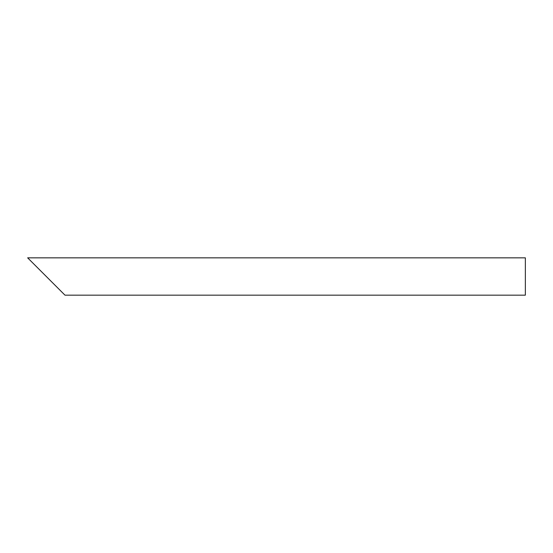 <?xml version="1.0" encoding="UTF-8"?>
<svg xmlns="http://www.w3.org/2000/svg" width="553" height="553" viewBox="0 0 553 553"><rect width="100%" height="100%" fill="white"/><g stroke="black" fill="none" stroke-linecap="round" stroke-linejoin="round"><path stroke-width="0.83" d="M58.756 288.942L33.871 264.058M525.35 276.5L525.35 295.164L64.978 295.164L27.65 257.836L525.35 257.836L525.35 276.5"/></g></svg>
